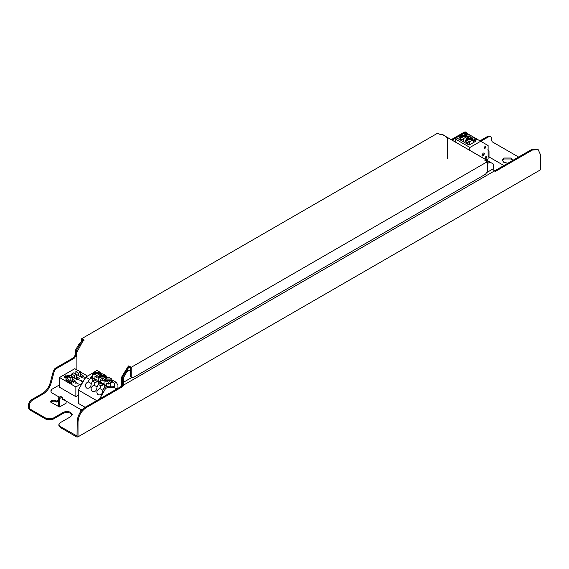 <?xml version="1.0" encoding="UTF-8"?>
<svg xmlns="http://www.w3.org/2000/svg" width="569" height="569" viewBox="0 0 569 569"><rect width="100%" height="100%" fill="white"/><g stroke="black" fill="none" stroke-linecap="round" stroke-linejoin="round"><path stroke-width="0.85" d="M100.251 373.115L102.079 374.167M92.498 377.574L92.498 373.975L93.665 373.307L100.251 373.307L100.251 372.354L93.665 372.354L96.958 370.447L100.251 372.354M93.665 373.307L93.665 372.354M92.498 373.975L93.665 374.651L93.665 373.698L99.916 373.698L99.916 374.651L101.254 373.883L100.251 373.307M94.973 379.004L94.973 376.365L96.794 377.411L96.794 375.504L93.665 373.698M99.916 373.698L96.794 375.504M96.794 377.411L99.447 375.881M101.254 374.836L101.254 373.883M99.106 376.073L99.106 376.842M88.117 381.756C84.987 383.84 84.475 385.938 86.58 388.044C89.454 388.812 91.012 387.325 91.253 383.563L88.117 381.756L89.525 379.317L91.502 378.172L90.187 377.411L92.334 377.475L96.794 380.049L98.281 380.099M91.502 378.172L92.825 378.214L95.969 380.028L94.646 379.985L97.285 381.514L98.608 381.55L101.744 383.364L100.428 383.328L101.744 384.089L104.39 384.893L107.527 386.707L106.211 386.664L107.527 387.425L105.55 388.57L99.532 398.997M98.281 380.91L102.576 383.392L104.063 383.435M91.253 383.563L92.662 381.13L94.646 379.985M89.525 379.317L85.727 377.126L93.665 372.539M85.137 407.312L78.287 403.357L78.287 390L96.694 400.626M93.899 385.092C90.77 387.183 90.258 389.274 92.363 391.38C95.236 392.155 96.794 390.661 97.036 386.906L93.899 385.092L95.308 382.66L92.662 381.13M92.825 381.038L92.825 378.214M78.287 390L85.727 377.126M90.187 377.411L92.498 376.073M104.063 384.246L108.352 386.728L112.484 386.856L113.309 386.379L114.632 387.14L113.807 387.617L107.527 387.425M106.033 376.45L107.861 377.51M98.281 380.817L98.281 377.318L99.447 376.642L99.447 375.689L102.74 373.79L106.033 375.689L99.447 375.689M99.447 376.642L106.033 376.642L106.033 375.689M98.281 377.318L99.447 377.994L99.447 377.034L105.699 377.034L105.699 377.994L107.036 377.219L106.033 376.642M100.756 382.34L100.756 379.701L102.576 380.753L102.576 378.84L99.447 377.034M105.699 377.034L102.576 378.84M102.576 380.753L105.229 379.217M107.036 378.172L107.036 377.219M104.888 379.416L104.888 380.177M97.036 386.906L98.444 384.466L100.428 383.328M99.682 388.428C96.552 390.519 96.033 392.617 98.145 394.722C101.019 395.491 102.576 393.997 102.818 390.242L99.682 388.428L101.09 385.995L98.444 384.466M95.308 382.66L97.285 381.514M98.608 384.374L98.608 381.55M117.939 388.364L117.939 385.234L116.282 382.368L114.632 383.328L114.632 387.14M115.166 389.971L115.955 388.286L116.538 388.229L116.745 389.054M111.816 379.786L116.282 382.368M112.157 381.891L114.632 383.328M104.063 384.16L104.063 380.654L105.229 379.978L105.229 379.025L108.523 377.126L111.816 379.025L105.229 379.025M105.229 379.978L111.816 379.978L111.816 379.025M104.063 380.654L105.229 381.33L105.229 380.377L111.481 380.377L111.481 381.33L112.818 380.561L111.816 379.978M106.538 385.682L106.538 383.037L108.352 384.089L108.352 382.183L105.229 380.377M111.481 380.377L108.352 382.183M108.352 384.089L112.818 381.514L112.818 380.561M110.671 382.752L110.671 386.799M112.484 386.856L113.807 387.617M102.818 390.242L104.227 387.809L106.211 386.664M105.55 388.57L104.227 387.809M101.09 385.995L103.067 384.85M104.39 387.709L104.39 384.893M485.521 159.448L486.467 158.9L486.467 159.853L488.117 158.9L488.117 145.55L480.684 141.254L469.944 147.456L455.904 139.348L457.554 138.395L469.119 145.074L469.781 144.69L469.781 143.544L465.158 141.254L465.158 140.301L466.16 140.884L466.16 139.931L472.739 139.931L469.453 141.83L469.453 143.737M472.739 138.58L466.488 138.58L469.617 136.773L472.739 138.58L472.739 139.533L473.913 140.209L475.151 138.061L476.886 139.064L474.902 140.209L476.225 140.97L473.913 142.307L473.913 140.209L472.739 140.884L472.739 139.931M472.739 139.533L466.488 139.533L465.158 140.301M466.488 138.58L466.488 139.533M469.453 141.83L466.16 139.931M467.305 142.499L467.305 144.021M465.791 143.146L466.651 142.122M474.902 140.209L473.579 141.773M475.151 138.061L473.742 137.25L471.765 138.395M476.886 139.064L480.684 141.254M468.131 137.634L469.368 134.725L473.742 137.25M484.418 148.139L485.542 146.197M485.407 158.061L486.531 156.119M482.135 155.906L482.832 155.757L484.07 153.609L483.856 152.926M483.159 153.082L481.922 155.23L482.284 156.034L483.159 155.942L484.404 153.801L484.041 152.997L483.159 153.082M469.944 147.456L469.076 149.96M485.144 146.311C486.211 146.333 486.211 146.966 485.144 148.217C484.077 148.196 484.077 147.563 485.144 146.311L485.727 146.254M485.144 148.217L484.56 148.274M486.132 156.233C487.199 156.255 487.199 156.888 486.132 158.139C485.073 158.118 485.073 157.478 486.132 156.233L486.723 156.176M486.132 158.139L485.549 158.196M486.467 159.853L485.642 159.377M473.913 142.307L469.781 144.69M455.036 141.852L455.904 139.348M460.008 139.81L460.869 138.786M464.66 134.291L466.644 133.153L467.967 133.914L465.983 135.059M466.964 135.244L460.705 135.244L463.835 133.438L466.964 135.244L466.964 136.197L468.131 136.873L466.964 137.542L466.964 136.588L463.671 138.487L463.998 142.115M466.964 136.197L460.705 136.197L459.375 136.965L460.378 137.542L460.378 136.588L466.964 136.588M460.705 135.244L460.705 136.197M463.671 140.401L459.375 137.918L459.375 136.965M463.671 138.487L460.378 136.588M461.523 139.156L461.523 140.685M469.283 136.965L468.806 137.243M469.368 134.725L467.967 133.914M471.104 135.728L469.119 136.873M64.439 376.621L64.439 377.226L64.439 376.621L66.545 377.226L66.545 377.837L66.545 377.226M65.492 378.022L64.439 377.418L64.439 376.813L64.439 377.418L65.492 377.837L66.545 378.022L66.545 377.418L66.545 378.022L65.492 377.837M77.96 370.547L74.767 368.698L59.51 377.51L75.862 386.948L82.149 383.321M87.541 376.073L80.656 372.098M85.3 378.271L85.3 377.809L83.721 377.965L85.563 377.66M83.721 378.115L85.563 377.852M80.656 374.359L83.956 376.265L81.808 377.51L75.862 374.075L75.862 371.593L78.01 370.355L80.656 371.877L80.656 375.889L82.64 377.027M76.459 376.785L79.76 378.691L77.612 379.928L71.666 376.493L71.666 374.018L73.814 372.773L76.459 374.302L76.459 378.307L78.444 379.452M71.061 380.988L72.263 380.732L72.263 379.203L75.563 381.109L73.422 382.354L70.115 380.448L67.469 378.918L67.469 376.436L69.617 375.199L72.263 376.728L70.115 377.965L67.469 376.436M64.176 377.382L64.176 376.472L65.755 376.472L66.808 377.076L66.808 377.987L64.176 377.382L64.176 376.472L65.755 376.472M65.755 376.657L66.808 377.076L66.808 377.987M80.193 380.775L80.051 380.085L81.367 380.085L82.128 381.621L83.209 381.145L81.893 381.906L81.111 380.241L80.314 380.234L80.243 380.86M79.888 380.732L80.051 380.085L81.367 380.277L82.128 381.806L83.209 381.294M80.314 380.234L80.243 380.668M68.444 376.265L66.402 375.931L67.469 376.55M67.988 377.155L65.62 375.789L68.799 376.102L66.936 374.871L69.567 376.244M65.62 375.789L68.799 376.102M66.936 375.028L68.92 376.059M76.189 382.845L75.869 383.271L76.118 382.503L78.486 384.025L76.189 382.845M75.812 382.61L78.486 384.025M65.62 379.985L66.281 379.608L72.227 383.037L71.566 383.421L65.62 379.985M66.281 380.369L66.281 379.608M72.263 380.732L74.247 381.877M64.176 377.567L64.176 376.657M66.808 377.268L66.808 378.179M79.888 380.924L80.051 380.277M66.402 375.931L67.469 376.742M75.812 383.385L75.855 382.695M78.287 395.277L75.862 396.678L59.51 387.233L59.51 377.51M75.862 386.948L75.862 396.678M80.656 371.877L78.508 373.122L78.508 375.597M79.454 376.145L80.656 375.889M75.862 371.593L78.508 373.122M76.459 378.307L75.257 378.57M76.459 374.302L74.311 375.54L74.311 378.022M74.311 375.54L71.666 374.018M70.115 380.448L70.115 377.965M72.263 379.203L72.263 376.728M121.496 386.308L121.496 378.008L121.979 376.379L128.374 366.102L128.765 365.874L131.24 367.304L487.32 161.731L484.838 160.294L486.395 159.953L441.793 134.206L440.235 134.547L437.76 133.118L81.68 338.697L84.162 340.127L82.605 341.585L76.893 352.261L76.893 369.928M491.836 163.161L441.793 134.206C444.09 135.152 445.996 136.51 447.504 138.288L447.504 158.481M487.32 161.731L487.32 171.262L485.663 174.128L132.89 377.802L130.415 376.365L130.415 367.787L128.765 366.827L128.765 365.874M83.38 340.632L82.505 340.127L82.505 340.973M122.321 385.732L122.321 377.531L126.318 370.22M127.534 368.115L128.765 366.827M81.68 338.697L81.68 341.45M131.24 367.304L131.24 376.842M480.769 141.311L488.515 136.837L490.848 136.61L491.815 138.744L491.815 141.012L492.313 141.866L518.601 157.044M538.132 149.519L537.307 149.042L531.467 149.619L495.122 170.6L495.948 171.077L532.292 150.095L538.132 149.519L540.55 154.86L540.55 169.142L540.152 170.01M81.26 343.911L79.66 344.835L76.353 350.554L76.353 355.12L75.193 356.969L76.893 355.988M130.415 369.694L126.915 371.713L123.437 377.738L122.612 377.261L123.132 384.274L122.15 385.889L85.442 407.127C80.464 410.612 77.704 415.377 77.185 421.43L77.035 436.032L60.25 426.508L58.884 424.602L58.884 425.555L60.25 427.461L76.687 436.956L77.626 437.042L78.01 436.188L78.01 421.914C78.494 415.839 81.246 411.074 86.268 407.603L122.612 386.621L124.056 384.808L494.504 170.928L493.472 168.666L486.495 172.699M82.085 342.481L79.66 344.835M441.217 134.106L440.15 134.497M83.245 340.554L81.552 341.528L81.936 342.566M75.421 356.727L74.496 356.194L75.528 354.643L75.528 350.077L79.006 344.053L81.552 341.528M132.065 377.318L123.437 382.304L124.056 384.808L123.132 384.274M493.472 168.666L493.472 164.1L489.994 162.094L487.32 163.637M123.437 377.738L123.437 382.304M487.448 160.807L489.994 162.094L487.448 160.807L486.58 161.304M129.682 367.361L127.989 368.335L126.915 371.713L126.012 371.187L126.866 368.499L127.989 368.335M487.064 160.543L486.161 161.063M129.263 367.119L126.866 368.499M122.612 377.261L126.012 371.187M79.006 344.053L79.909 344.579M75.528 350.077L76.353 350.554M74.496 356.194L73.415 357.752L74.24 358.228L75.193 356.969M73.415 357.752L73.052 358.008L74.24 358.228M122.15 385.889L122.975 386.365M121.787 386.145L122.612 386.621M465.947 132.428L464.396 132.072L451.245 139.661M452.071 140.138L465.222 132.549L466.936 133.317M495.122 170.6L495.948 171.077M495.585 171.241L494.781 171.191M494.76 170.764L493.807 170.608M465.563 131.951L466.772 132.904M490.848 136.61L490.023 136.133L487.69 136.361L479.944 140.828M73.052 358.008L55.044 368.406L53.493 370.554L50.278 382.624C48.827 387.425 46.238 391.01 42.511 393.378L31.757 399.594C29.737 401.003 28.635 402.909 28.45 405.313C28.109 407.262 28.55 408.784 29.773 409.865L46.21 419.36L52.817 419.36L63.223 413.35C65.698 412.191 68.18 412.191 70.656 413.35L72.128 415.014M58.884 424.602L60.25 422.696L70.656 416.686L72.199 414.538L70.656 412.397C68.18 411.238 65.698 411.238 63.223 412.397L52.817 418.4L46.21 418.4L29.773 408.912L29.275 405.789C29.488 403.371 30.591 401.465 32.582 400.071L43.344 393.855C47.056 391.479 49.638 387.894 51.103 383.101L54.318 371.031L55.876 368.883L55.044 368.406M73.878 358.484L55.876 368.883M512.754 160.422L511.225 158.033L503.793 158.033L502.256 160.181L503.793 162.329L507.882 163.203M502.32 160.657L503.793 158.986L511.225 158.986L512.648 160.486M58.266 399.993L56.288 401.138L54.731 400.242L52.554 400.242C51.011 400.853 50.378 401.472 50.669 402.091L59.503 407.006L66.111 403.193L66.111 401.088M56.288 401.138L56.288 402.091L58.266 400.953M54.731 400.242L54.731 401.195L56.288 402.091M52.554 400.242L52.554 401.195L54.731 401.195M50.392 401.714L50.669 402.091M50.833 402.191L52.554 401.195M488.117 150.963L489.013 150.856L488.657 150.65M489.013 156.937L489.013 150.856M509.497 162.684L507.569 163.41M62.81 399.658L63.394 399.993L62.81 399.658L62.327 397.354L61.16 397.468L59.503 398.826L59.503 407.006M62.327 397.354L61.089 396.636L59.923 396.757L58.266 398.115L58.266 406.287M64.461 399.374L63.394 399.993M82.79 409.168L80.343 410.05L79.987 412.646M76.353 355.12L76.893 354.814M78.01 421.914L77.185 421.43M60.25 426.508L60.25 427.461M75.99 355.988L75.065 355.454M122.982 383.115L123.9 383.648M85.442 407.127L86.268 407.603M532.292 150.095L531.467 149.619M465.222 132.549L464.396 132.072M488.515 136.837L487.69 136.361M53.493 370.554L54.318 371.031M50.278 382.624L51.103 383.101M42.511 393.378L43.344 393.855M31.757 399.594L32.582 400.071M28.45 405.313L29.275 405.789M46.21 419.36L46.21 418.4M52.817 419.36L52.817 418.4M63.223 413.35L63.223 412.397M51.587 389.665L51.943 389.459L51.943 390.405L51.587 391.01L50.982 390.341L50.982 391.821L51.943 392.695M540.166 170.003L77.619 437.049M487.69 149.882L488.927 150.593M59.51 384.879L51.672 389.402L50.982 390.341M503.899 165.536L488.117 156.425M50.982 391.821L51.672 392.752L59.261 397.134M62.81 399.182L80.983 409.673"/></g></svg>
